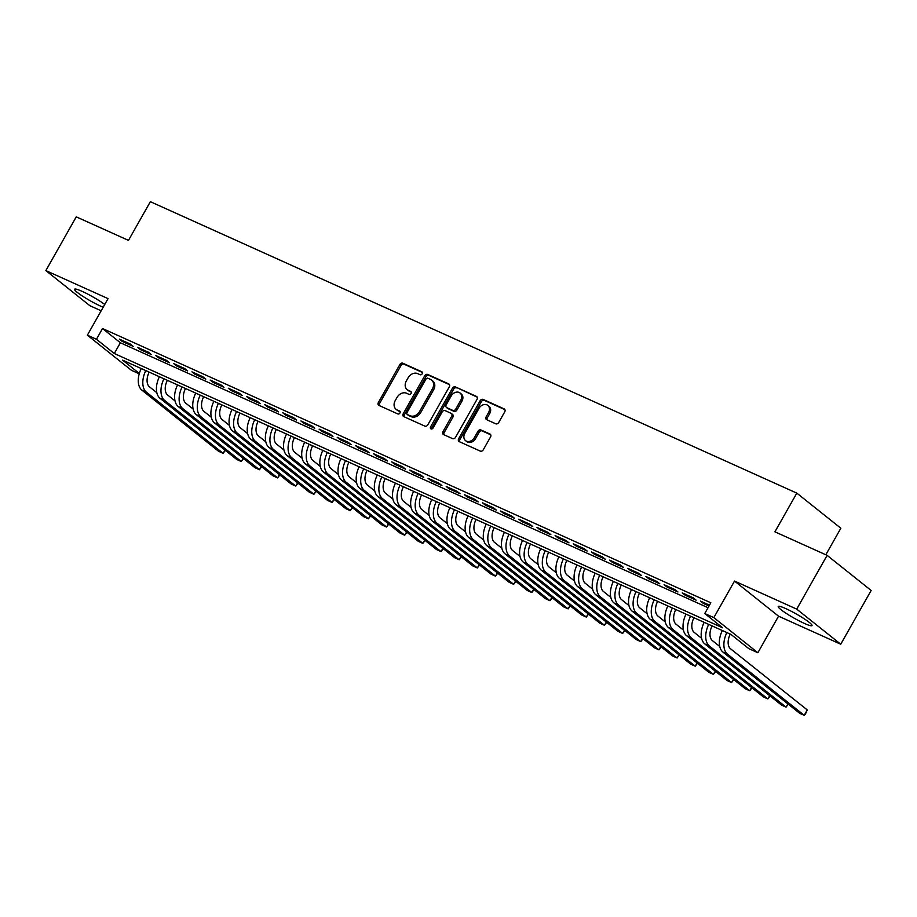 <?xml version="1.0" encoding="UTF-8"?>
<svg xmlns="http://www.w3.org/2000/svg" width="917" height="917" viewBox="0 0 917 917"><rect width="100%" height="100%" fill="white"/><g stroke="black" fill="none" stroke-linecap="round" stroke-linejoin="round"><path stroke-width="1.38" d="M422.187 373.804A1.708 1.353 -51.4 0 0 421.774 371.763L402.838 363.224A2.442 1.937 -51.4 0 0 399.858 364.53L378.366 402.517A2.442 1.937 -51.4 0 0 378.962 405.44L397.898 413.968A1.708 1.353 -51.4 0 0 399.571 411.022L397.118 409.91A7.817 6.19 -51.4 0 1 396.064 409.269A7.817 6.19 -51.4 0 1 395.227 400.591L397.027 397.428A7.817 6.19 -51.4 0 1 406.552 393.244L408.993 394.344A1.708 1.353 -51.4 0 0 410.667 391.387L408.225 390.287A7.817 6.19 -51.4 0 1 407.171 389.645A7.817 6.19 -51.4 0 1 406.334 380.956L408.134 377.793A7.817 6.19 -51.4 0 1 417.648 373.609L420.101 374.721A1.708 1.353 -51.4 0 0 422.187 373.804M785.835 608.624A19.406 2.35 -150.5 0 0 778.224 606.458A19.406 2.35 -150.5 0 0 786.568 613.599A19.406 2.35 -150.5 0 0 804.404 623.422A19.406 2.35 -150.5 0 0 812.015 625.577A19.406 2.35 -150.5 0 0 803.67 618.448A19.406 2.35 -150.5 0 0 785.835 608.624M104.733 304.478A19.406 2.35 -150.5 0 0 82.186 291.388A19.406 2.35 -150.5 0 0 74.575 289.233A19.406 2.35 -150.5 0 0 82.92 296.363A19.406 2.35 -150.5 0 0 100.755 306.186A19.406 2.35 -150.5 0 0 103.185 307.229M495.753 423.792A2.442 1.937 -51.4 0 0 498.722 422.485L504.751 411.825A2.442 1.937 -51.4 0 0 504.167 408.913L483.133 399.422A2.442 1.937 -51.4 0 0 480.153 400.729L458.66 438.716A2.442 1.937 -51.4 0 0 459.257 441.639L480.29 451.118A2.442 1.937 -51.4 0 0 483.259 449.811L490.549 436.939A2.442 1.937 -51.4 0 0 489.953 434.028L480.955 429.97A2.442 1.937 -51.4 0 0 477.975 431.277L474.364 437.661A6.534 5.17 -51.4 0 1 465.527 440.618A6.534 5.17 -51.4 0 1 464.827 433.351L478.983 408.352A6.534 5.17 -51.4 0 1 487.821 405.383A6.534 5.17 -51.4 0 1 488.52 412.65L486.159 416.811A2.442 1.937 -51.4 0 0 486.744 419.734L495.753 423.792M827.123 555.358L871.15 590.468L840.74 644.215L796.713 609.117L827.123 555.358L774.911 531.826L796.816 493.128L150.365 201.683L128.472 240.38L76.26 216.848L45.85 270.595L108.046 298.633L87.367 335.186L96.445 339.279L102.521 328.527L710.835 602.778L704.76 613.53L713.839 617.622L757.866 652.732L748.788 648.628L730.941 634.404L122.626 360.152L139.338 373.483M796.713 609.117L734.517 581.069L713.839 617.622M449.319 386.836A2.442 1.937 -51.4 0 0 448.734 383.914L427.7 374.434A2.442 1.937 -51.4 0 0 424.72 375.741L403.228 413.727A2.442 1.937 -51.4 0 0 403.824 416.639L424.858 426.13A2.442 1.937 -51.4 0 0 427.826 424.823L449.319 386.836M455.417 386.928L476.45 396.408A2.442 1.937 -51.4 0 1 477.035 399.331L455.543 437.317A2.442 1.937 -51.4 0 1 452.574 438.624L443.564 434.566A2.442 1.937 -51.4 0 1 442.98 431.655L451.691 416.249A2.442 1.937 -51.4 0 0 451.107 413.326L445.135 410.633A2.442 1.937 -51.4 0 0 442.166 411.939L433.088 427.987A1.708 1.353 -51.4 0 1 430.589 426.863L452.436 388.235A2.442 1.937 -51.4 0 1 455.417 386.928L477.218 397.176M45.85 270.595L89.877 305.705L101.168 310.794M130.214 344.001L119.325 339.095L122.293 341.468L133.194 346.374L130.214 344.001M148.382 352.197L137.481 347.279L140.461 349.652L151.351 354.558L148.382 352.197M166.539 360.381L155.638 355.464L158.618 357.836L169.507 362.754L166.539 360.381M184.695 368.565L173.794 363.648L176.775 366.021L187.676 370.938L184.695 368.565M202.852 376.749L191.962 371.843L194.931 374.216L205.832 379.122L202.852 376.749M221.008 384.934L210.119 380.028L213.088 382.4L223.989 387.306L221.008 384.934M239.177 393.129L228.276 388.212L231.256 390.585L242.145 395.491L239.177 393.129M257.333 401.314L246.432 396.396L249.413 398.769L260.302 403.686L257.333 401.314M275.49 409.498L264.589 404.58L267.569 406.953L278.459 411.871L275.49 409.498M293.646 417.682L282.757 412.776L285.726 415.149L296.627 420.055L293.646 417.682M311.803 425.866L300.914 420.96L303.882 423.333L314.783 428.239L311.803 425.866M329.96 434.062L319.07 429.145L322.039 431.517L332.94 436.423L329.96 434.062M348.128 442.246L337.227 437.329L340.207 439.702L351.096 444.619L348.128 442.246M366.284 450.43L355.383 445.513L358.364 447.886L369.253 452.803L366.284 450.43M384.441 458.615L373.54 453.709L376.52 456.081L387.41 460.987L384.441 458.615M402.597 466.799L391.708 461.893L394.677 464.266L405.578 469.172L402.597 466.799M420.754 474.995L409.865 470.077L412.833 472.45L423.734 477.367L420.754 474.995M438.911 483.179L428.021 478.261L431.001 480.634L441.891 485.552L438.911 483.179M457.079 491.363L446.178 486.446L449.158 488.818L460.047 493.736L457.079 491.363M475.235 499.547L464.334 494.641L467.315 497.014L478.204 501.92L475.235 499.547M493.392 507.731L482.502 502.825L485.471 505.198L496.372 510.104L493.392 507.731M511.548 515.927L500.659 511.01L503.628 513.382L514.529 518.3L511.548 515.927M529.705 524.111L518.816 519.194L521.784 521.567L532.685 526.484L529.705 524.111M547.873 532.296L536.972 527.39L539.953 529.751L550.842 534.668L547.873 532.296M566.03 540.48L555.129 535.574L558.109 537.947L568.998 542.853L566.03 540.48M584.186 548.664L573.285 543.758L576.266 546.131L587.155 551.037L584.186 548.664M602.343 556.86L591.454 551.942L594.422 554.315L605.323 559.232L602.343 556.86M620.5 565.044L609.61 560.127L612.579 562.499L623.48 567.417L620.5 565.044M638.656 573.228L627.767 568.322L630.747 570.683L641.636 575.601L638.656 573.228M656.824 581.412L645.923 576.506L648.904 578.879L659.793 583.785L656.824 581.412M674.981 589.597L664.08 584.691L667.06 587.063L677.95 591.969L674.981 589.597M693.137 597.792L682.248 592.875L685.217 595.248L696.118 600.165L693.137 597.792M102.521 328.527L120.379 342.763L708.05 607.707M709.494 605.163L700.405 601.059L703.373 603.432L709.024 605.988M825.816 554.774L840.843 528.226L796.816 493.128M734.517 581.069L778.544 616.178L840.74 644.215M778.544 616.178L757.866 652.732M139.235 373.827L131.395 370.285L87.367 335.186M96.445 339.279L114.293 353.515L722.607 627.767L704.76 613.53M120.379 342.763L114.293 353.515M122.293 341.468L122.763 340.643M140.461 349.652L140.92 348.827M158.618 357.836L159.077 357.011M176.775 366.021L177.245 365.207M194.931 374.216L195.401 373.391M213.088 382.4L213.558 381.575M231.256 390.585L231.714 389.759M249.413 398.769L249.871 397.955M267.569 406.953L268.028 406.139M285.726 415.149L286.196 414.324M303.882 423.333L304.352 422.508M322.039 431.517L322.509 430.692M340.207 439.702L340.666 438.888M358.364 447.886L358.822 447.072M376.52 456.081L376.99 455.256M394.677 464.266L395.147 463.44M412.833 472.45L413.303 471.625M431.001 480.634L431.46 479.82M449.158 488.818L449.617 488.004M467.315 497.014L467.773 496.189M485.471 505.198L485.941 504.373M503.628 513.382L504.098 512.557M521.784 521.567L522.254 520.753M539.953 529.751L540.411 528.937M558.109 537.947L558.568 537.121M576.266 546.131L576.724 545.306M594.422 554.315L594.892 553.49M612.579 562.499L613.049 561.685M630.747 570.683L631.205 569.87M648.904 578.879L649.362 578.054M667.06 587.063L667.519 586.238M685.217 595.248L685.687 594.422M703.373 603.432L703.843 602.618M407.171 389.645L408.363 390.596A7.817 6.19 -51.4 0 0 409.406 391.238L408.225 390.287M411.274 392.075L409.406 391.238M396.064 409.269L397.256 410.22A7.817 6.19 -51.4 0 0 398.31 410.862L397.118 409.91M400.167 411.699L398.31 410.862M422.37 372.451L404.03 364.175A2.442 1.937 -51.4 0 0 401.05 365.482L379.558 403.469A2.442 1.937 -51.4 0 0 379.374 405.623M449.502 384.682L428.892 375.385A2.442 1.937 -51.4 0 0 425.912 376.692L404.42 414.679A2.442 1.937 -51.4 0 0 404.237 416.834M427.987 378.274A1.708 1.353 -51.4 0 0 425.912 379.191L407.045 412.535A1.708 1.353 -51.4 0 0 407.457 414.576L410.037 415.733A7.817 6.19 -51.4 0 0 419.562 411.561L432.457 388.762A7.817 6.19 -51.4 0 0 431.632 380.085A7.817 6.19 -51.4 0 0 430.577 379.443L427.987 378.274M408.225 415.183A1.708 1.353 -51.4 0 0 408.638 415.527L407.457 414.576M431.632 380.085L432.813 381.025A7.817 6.19 -51.4 0 1 433.649 389.714L420.754 412.501A7.817 6.19 -51.4 0 1 411.229 416.685L408.638 415.527M451.439 413.533L452.631 414.484A2.442 1.937 -51.4 0 1 452.883 417.189L444.172 432.595A2.442 1.937 -51.4 0 0 443.988 434.75M456.609 387.88A2.442 1.937 -51.4 0 0 453.628 389.186L431.781 427.803A1.708 1.353 -51.4 0 0 431.552 428.996M460.747 400.259A6.534 5.17 -51.4 0 0 460.047 393.003A6.534 5.17 -51.4 0 0 451.21 395.961L446.224 404.764A2.442 1.937 -51.4 0 0 446.808 407.687L452.78 410.38A2.442 1.937 -51.4 0 0 455.76 409.074L460.747 400.259L461.927 401.21A6.534 5.17 -51.4 0 0 461.24 393.943L460.047 393.003M447.404 408.157A2.442 1.937 -51.4 0 0 448 408.627L446.808 407.687M461.927 401.21L456.941 410.014A2.442 1.937 -51.4 0 1 453.972 411.32L448 408.627M487.821 405.383L489.013 406.334A6.534 5.17 -51.4 0 1 489.712 413.59L487.351 417.762A2.442 1.937 -51.4 0 0 487.168 419.917M465.527 440.618L466.719 441.558A6.534 5.17 -51.4 0 0 475.556 438.601L474.364 437.661M490.721 434.784L482.147 430.91A2.442 1.937 -51.4 0 0 479.167 432.216L475.556 438.601M504.935 409.67L484.325 400.374A2.442 1.937 -51.4 0 0 481.345 401.68L459.853 439.667A2.442 1.937 -51.4 0 0 459.669 441.822M149.196 372.13A12.448 7.462 114.3 0 0 149.482 386.825L156.841 392.694M225.341 450.396L223.14 453.353L146.445 392.201A18.661 11.187 -65.7 0 1 145.78 370.594M224.974 450.098L223.14 453.353L218.601 451.302L141.906 390.161A18.661 11.187 -65.7 0 1 141.241 368.554M167.352 380.314A12.448 7.462 114.3 0 0 167.639 395.021L174.998 400.878M243.498 458.58L241.297 461.538L164.601 400.397A18.661 11.187 -65.7 0 1 163.948 378.778M243.131 458.282L241.297 461.538L236.758 459.486L160.062 398.345A18.661 11.187 -65.7 0 1 159.398 376.738M185.509 388.499A12.448 7.462 114.3 0 0 185.807 403.205L193.155 409.062M261.666 466.764L259.454 469.722L182.758 408.581A18.661 11.187 -65.7 0 1 182.105 386.963M261.288 466.466L259.454 469.722L254.915 467.67L178.219 406.529A18.661 11.187 -65.7 0 1 177.566 384.922M203.666 396.694A12.448 7.462 114.3 0 0 203.964 411.389L211.311 417.246M279.823 474.949L277.61 477.906L200.915 416.765A18.661 11.187 -65.7 0 1 200.261 395.158M279.456 474.662L277.61 477.906L273.071 475.866L196.376 414.713A18.661 11.187 -65.7 0 1 195.722 393.106M221.822 404.878A12.448 7.462 114.3 0 0 222.12 419.573L229.468 425.442M297.979 483.133L295.767 486.09L219.083 424.949A18.661 11.187 -65.7 0 1 218.418 403.342M297.612 482.846L295.767 486.09L291.228 484.05L214.544 422.909A18.661 11.187 -65.7 0 1 213.879 401.291M239.979 413.063A12.448 7.462 114.3 0 0 240.277 427.758L247.636 433.626M316.136 491.329L313.923 494.286L237.239 433.133A18.661 11.187 -65.7 0 1 236.575 411.527M315.769 491.031L313.923 494.286L309.384 492.234L232.7 431.093A18.661 11.187 -65.7 0 1 232.035 409.486M258.147 421.247A12.448 7.462 114.3 0 0 258.434 435.953L265.792 441.811M334.292 499.513L332.092 502.47L255.396 441.329A18.661 11.187 -65.7 0 1 254.731 419.711M333.926 499.215L332.092 502.47L327.552 500.418L250.857 439.277A18.661 11.187 -65.7 0 1 250.192 417.671M276.304 429.443A12.448 7.462 114.3 0 0 276.602 444.137L283.949 449.995M352.46 507.697L350.248 510.654L273.553 449.513A18.661 11.187 -65.7 0 1 272.899 427.907M352.082 507.399L350.248 510.654L345.709 508.614L269.013 447.462A18.661 11.187 -65.7 0 1 268.36 425.855M294.46 437.627A12.448 7.462 114.3 0 0 294.758 452.322L302.106 458.179M370.617 515.881L368.405 518.839L291.709 457.698A18.661 11.187 -65.7 0 1 291.056 436.091M370.25 515.595L368.405 518.839L363.866 516.798L287.17 455.646A18.661 11.187 -65.7 0 1 286.517 434.039M312.617 445.811A12.448 7.462 114.3 0 0 312.915 460.506L320.262 466.375M388.774 524.065L386.561 527.023L309.877 465.882A18.661 11.187 -65.7 0 1 309.212 444.275M388.407 523.779L386.561 527.023L382.022 524.982L305.338 463.842A18.661 11.187 -65.7 0 1 304.673 442.223M330.773 453.995A12.448 7.462 114.3 0 0 331.071 468.69L338.43 474.559M406.93 532.261L404.718 535.219L328.034 474.066A18.661 11.187 -65.7 0 1 327.369 452.459M406.563 531.963L404.718 535.219L400.179 533.167L323.495 472.026A18.661 11.187 -65.7 0 1 322.83 450.419M348.941 462.179A12.448 7.462 114.3 0 0 349.228 476.886L356.587 482.743M425.087 540.445L422.886 543.403L346.19 482.262A18.661 11.187 -65.7 0 1 345.526 460.643M424.72 540.147L422.886 543.403L418.347 541.351L341.651 480.21A18.661 11.187 -65.7 0 1 340.986 458.603M367.098 470.375A12.448 7.462 114.3 0 0 367.385 485.07L374.744 490.927M443.243 548.63L441.043 551.587L364.347 490.446A18.661 11.187 -65.7 0 1 363.694 468.839M442.877 548.332L441.043 551.587L436.503 549.547L359.808 488.394A18.661 11.187 -65.7 0 1 359.143 466.787M385.255 478.559A12.448 7.462 114.3 0 0 385.553 493.254L392.9 499.112M461.411 556.814L459.199 559.771L382.504 498.63A18.661 11.187 -65.7 0 1 381.85 477.023M461.033 556.527L459.199 559.771L454.66 557.731L377.964 496.578A18.661 11.187 -65.7 0 1 377.311 474.972M403.411 486.744A12.448 7.462 114.3 0 0 403.709 501.439L411.057 507.307M479.568 565.01L477.356 567.967L400.66 506.814A18.661 11.187 -65.7 0 1 400.007 485.208M479.201 564.712L477.356 567.967L472.817 565.915L396.121 504.774A18.661 11.187 -65.7 0 1 395.468 483.156M421.568 494.928A12.448 7.462 114.3 0 0 421.866 509.623L429.213 515.492M497.725 573.194L495.512 576.151L418.828 514.999A18.661 11.187 -65.7 0 1 418.163 493.392M497.358 572.896L495.512 576.151L490.973 574.099L414.289 512.958A18.661 11.187 -65.7 0 1 413.624 491.352M439.724 503.112A12.448 7.462 114.3 0 0 440.022 517.818L447.381 523.676M515.881 581.378L513.669 584.335L436.985 523.194A18.661 11.187 -65.7 0 1 436.32 501.576M515.514 581.08L513.669 584.335L509.13 582.284L432.446 521.143A18.661 11.187 -65.7 0 1 431.781 499.536M457.892 511.308A12.448 7.462 114.3 0 0 458.179 526.003L465.538 531.86M534.038 589.562L531.837 592.52L455.141 531.379A18.661 11.187 -65.7 0 1 454.477 509.772M533.671 589.264L531.837 592.52L527.298 590.479L450.602 529.327A18.661 11.187 -65.7 0 1 449.938 507.72M476.049 519.492A12.448 7.462 114.3 0 0 476.347 534.187L483.695 540.056M552.206 597.746L549.994 600.704L473.298 539.563A18.661 11.187 -65.7 0 1 472.645 517.956M551.828 597.46L549.994 600.704L545.455 598.663L468.759 537.511A18.661 11.187 -65.7 0 1 468.106 515.904M494.206 527.676A12.448 7.462 114.3 0 0 494.504 542.371L501.851 548.24M570.363 605.942L568.15 608.899L491.455 547.747A18.661 11.187 -65.7 0 1 490.801 526.14M569.996 605.644L568.15 608.899L563.611 606.848L486.916 545.707A18.661 11.187 -65.7 0 1 486.262 524.088M512.362 535.86A12.448 7.462 114.3 0 0 512.66 550.567L520.008 556.424M588.519 614.126L586.307 617.084L509.623 555.931A18.661 11.187 -65.7 0 1 508.958 534.324M588.152 613.828L586.307 617.084L581.768 615.032L505.084 553.891A18.661 11.187 -65.7 0 1 504.419 532.284M530.519 544.045A12.448 7.462 114.3 0 0 530.817 558.751L538.164 564.608M606.676 622.311L604.463 625.268L527.779 564.127A18.661 11.187 -65.7 0 1 527.115 542.509M606.309 622.013L604.463 625.268L599.924 623.216L523.24 562.075A18.661 11.187 -65.7 0 1 522.575 540.468M548.687 552.24A12.448 7.462 114.3 0 0 548.974 566.935L556.332 572.793M624.832 630.495L622.632 633.452L545.936 572.311A18.661 11.187 -65.7 0 1 545.271 550.704M624.466 630.197L622.632 633.452L618.092 631.412L541.397 570.259A18.661 11.187 -65.7 0 1 540.732 548.653M566.844 560.425A12.448 7.462 114.3 0 0 567.13 575.119L574.489 580.988M642.989 638.679L640.788 641.636L564.093 580.495A18.661 11.187 -65.7 0 1 563.428 558.889M642.622 638.392L640.788 641.636L636.249 639.596L559.553 578.455A18.661 11.187 -65.7 0 1 558.889 556.837M585 568.609A12.448 7.462 114.3 0 0 585.298 583.304L592.646 589.173M661.157 646.875L658.945 649.832L582.249 588.68A18.661 11.187 -65.7 0 1 581.596 567.073M660.779 646.577L658.945 649.832L654.406 647.78L577.71 586.639A18.661 11.187 -65.7 0 1 577.057 565.021M603.157 576.793A12.448 7.462 114.3 0 0 603.455 591.499L610.802 597.357M679.314 655.059L677.101 658.016L600.406 596.864A18.661 11.187 -65.7 0 1 599.752 575.257M678.947 654.761L677.101 658.016L672.562 655.964L595.867 594.824A18.661 11.187 -65.7 0 1 595.213 573.217M621.313 584.977A12.448 7.462 114.3 0 0 621.611 599.684L628.959 605.541M697.47 663.243L695.258 666.201L618.574 605.06A18.661 11.187 -65.7 0 1 617.909 583.441M697.103 662.945L695.258 666.201L690.719 664.149L614.035 603.008A18.661 11.187 -65.7 0 1 613.37 581.401M639.47 593.173A12.448 7.462 114.3 0 0 639.768 607.868L647.127 613.725M715.627 671.427L713.415 674.385L636.73 613.244A18.661 11.187 -65.7 0 1 636.066 591.637M715.26 671.141L713.415 674.385L708.875 672.344L632.191 611.192A18.661 11.187 -65.7 0 1 631.526 589.585M657.638 601.357A12.448 7.462 114.3 0 0 657.925 616.052L665.284 621.921M733.783 679.612L731.583 682.569L654.887 621.428A18.661 11.187 -65.7 0 1 654.222 599.821M733.417 679.325L731.583 682.569L727.043 680.529L650.348 619.388A18.661 11.187 -65.7 0 1 649.683 597.769M675.795 609.541A12.448 7.462 114.3 0 0 676.081 624.236L683.44 630.105M751.94 687.807L749.739 690.765L673.044 629.612A18.661 11.187 -65.7 0 1 672.39 608.005M751.573 687.509L749.739 690.765L745.2 688.713L668.504 627.572A18.661 11.187 -65.7 0 1 667.851 605.954M693.951 617.726A12.448 7.462 114.3 0 0 694.249 632.432L701.597 638.289M770.108 695.992L767.896 698.949L691.2 637.808A18.661 11.187 -65.7 0 1 690.547 616.19M769.73 695.694L767.896 698.949L763.357 696.897L686.661 635.756A18.661 11.187 -65.7 0 1 686.008 614.149M712.108 625.91A12.448 7.462 114.3 0 0 712.406 640.616L719.753 646.474M788.265 704.176L786.052 707.133L709.368 645.992A18.661 11.187 -65.7 0 1 708.703 624.374M787.898 703.878L786.052 707.133L781.513 705.081L704.818 643.94A18.661 11.187 -65.7 0 1 704.164 622.334M730.264 634.106A12.448 7.462 114.3 0 0 730.562 648.8L807.258 709.941L805.309 714.332L804.209 715.317L727.525 654.176A18.661 11.187 -65.7 0 1 726.86 632.57M807.258 709.941L804.209 715.317L799.67 713.277L722.986 652.125A18.661 11.187 -65.7 0 1 722.321 630.518M379.558 403.469L378.366 402.517M401.05 365.482L399.858 364.53M404.03 364.175L402.838 363.224M404.42 414.679L403.228 413.727M425.912 376.692L424.72 375.741M428.892 375.385L427.7 374.434M449.33 384.395L448.734 383.914M411.229 416.685L410.037 415.733M420.754 412.501L419.562 411.561M433.649 389.714L432.457 388.762M477.046 396.889L476.45 396.408M444.172 432.595L442.98 431.655M452.883 417.189L451.691 416.249M431.781 427.803L430.589 426.863M453.628 389.186L452.436 388.235M453.972 411.32L452.78 410.38M456.941 410.014L455.76 409.074M487.351 417.762L486.159 416.811M489.712 413.59L488.52 412.65M479.167 432.216L477.975 431.277M482.147 430.91L480.955 429.97M490.549 434.498L489.953 434.028M459.853 439.667L458.66 438.716M481.345 401.68L480.153 400.729M484.325 400.374L483.133 399.422M504.763 409.383L504.167 408.913M141.906 390.161L146.445 392.201M160.062 398.345L164.601 400.397M178.219 406.529L182.758 408.581M196.376 414.713L200.915 416.765M214.544 422.909L219.083 424.949M232.7 431.093L237.239 433.133M250.857 439.277L255.396 441.329M269.013 447.462L273.553 449.513M287.17 455.646L291.709 457.698M305.338 463.842L309.877 465.882M323.495 472.026L328.034 474.066M341.651 480.21L346.19 482.262M359.808 488.394L364.347 490.446M377.964 496.578L382.504 498.63M396.121 504.774L400.66 506.814M414.289 512.958L418.828 514.999M432.446 521.143L436.985 523.194M450.602 529.327L455.141 531.379M468.759 537.511L473.298 539.563M486.916 545.707L491.455 547.747M505.084 553.891L509.623 555.931M523.24 562.075L527.779 564.127M541.397 570.259L545.936 572.311M559.553 578.455L564.093 580.495M577.71 586.639L582.249 588.68M595.867 594.824L600.406 596.864M614.035 603.008L618.574 605.06M632.191 611.192L636.73 613.244M650.348 619.388L654.887 621.428M668.504 627.572L673.044 629.612M686.661 635.756L691.2 637.808M704.818 643.94L709.368 645.992M722.986 652.125L727.525 654.176M408.409 415.378L407.228 414.438M447.668 408.432L446.476 407.48"/></g></svg>
